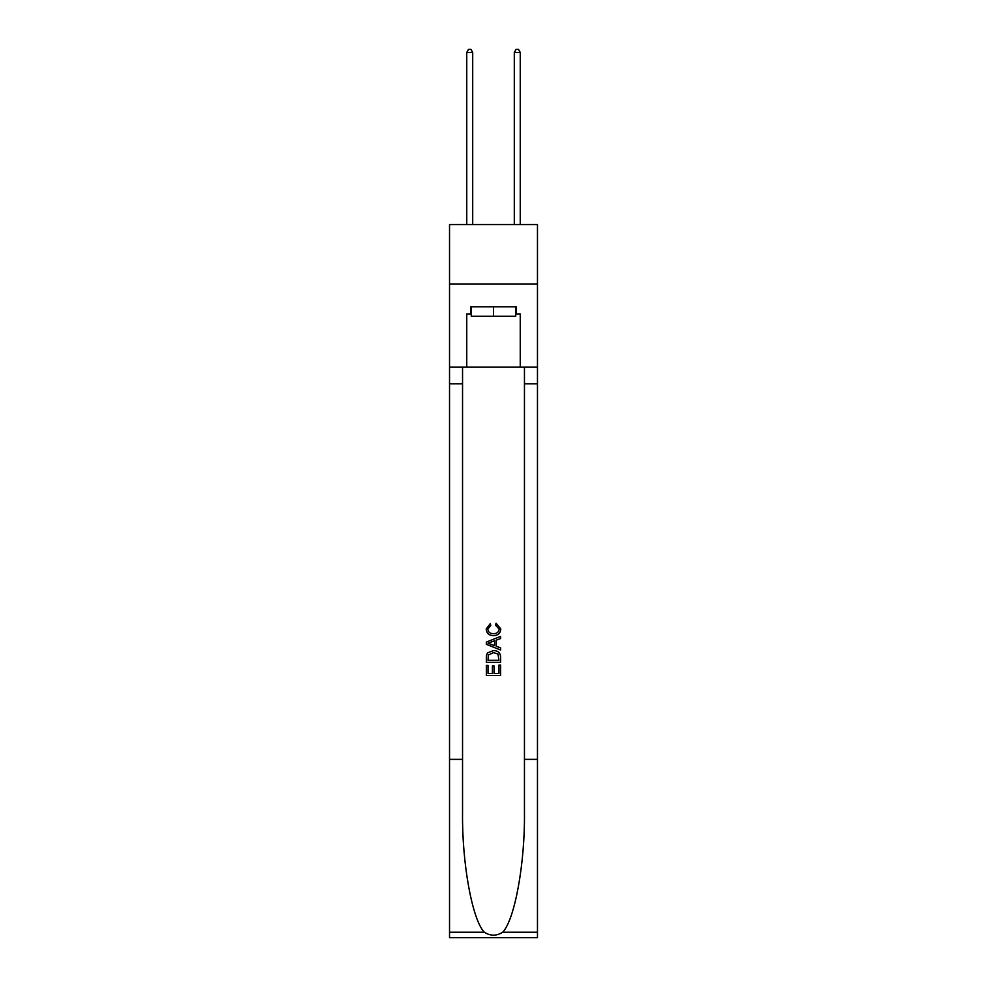 <?xml version="1.0" encoding="UTF-8"?>
<svg xmlns="http://www.w3.org/2000/svg" width="987" height="987" viewBox="0 0 987 987"><rect width="100%" height="100%" fill="white"/><g stroke="black" fill="none" stroke-linecap="round" stroke-linejoin="round"><path stroke-width="1.48" d="M537.471 283.96L537.471 224.542L449.529 224.542L449.529 283.96L537.471 283.96L537.471 367.164L520.248 367.164L520.248 313.915L516.435 313.915L516.435 306.784L470.565 306.784L470.565 313.915L471.28 313.915M515.72 306.784L515.72 316.296L471.28 316.296L471.28 306.784M493.5 306.784L493.5 316.296M498.978 665.053L498.978 673.467L494.043 673.467L498.978 673.467L498.978 665.053L500.619 665.053L500.619 675.478L486.357 675.478L486.357 665.423L486.357 675.478M492.402 665.966L492.402 673.467L488.01 673.467L492.402 673.467L492.402 665.966L494.043 665.966L494.043 673.467M487.59 652.839L486.566 654.912L487.59 652.839L493.414 650.606C497.979 650.593 500.384 652.789 500.619 657.206L500.619 662.314L486.357 662.314L486.357 657.428L486.357 662.314M496.054 623.179L495.585 625.19L496.054 623.179L500.804 629.003C500.421 633.383 497.954 635.591 493.389 635.616L493.389 635.616C489.009 635.517 486.603 633.333 486.184 629.04L490.329 623.55L490.761 625.561L487.825 629.138C488.244 632.223 490.107 633.703 493.377 633.605C496.72 633.777 498.645 632.309 499.163 629.188L495.585 625.19M502.691 932.221L537.471 932.221L537.471 937.65L449.529 937.65L449.529 759.373L462.545 759.373L462.545 812.375C461.904 863.033 472.181 919.625 484.309 932.221C490.428 936.132 496.56 936.132 502.691 932.221C514.819 919.625 525.096 863.033 524.455 812.375L524.455 367.164M486.357 642.068L486.357 644.338L500.619 650.001L486.357 644.338L486.357 642.068L500.619 636.405L486.357 642.068M524.455 759.373L537.471 759.373L537.471 367.164M449.529 759.373L449.529 283.96M462.545 367.164L462.545 759.373M537.471 932.221L537.471 759.373M449.529 367.164L466.752 367.164L466.752 313.915L470.565 313.915M466.752 367.164L520.248 367.164M515.72 313.915L516.435 313.915M500.619 636.405L500.619 638.54L496.239 640.168L496.239 646.238L500.619 647.867L500.619 650.001M490.638 644.178L494.586 645.634L494.586 640.773L488.01 643.203L490.638 644.178M494.586 640.773L494.586 645.634M486.357 657.428L486.566 654.912M497.966 653.986L498.978 660.303L497.966 653.986L493.389 652.617L488.306 655.047L488.01 660.303L498.978 660.303L488.01 660.303M486.357 665.423L488.01 665.423L488.01 673.467M472.699 224.542L472.699 52.434L466.752 52.434L466.752 224.542M466.752 52.434L468.541 49.35L470.922 49.35L472.699 52.434M520.248 224.542L520.248 52.434L514.301 52.434L514.301 224.542M514.301 52.434L516.078 49.35L518.459 49.35L520.248 52.434M524.455 383.795L537.471 383.795M462.545 383.795L449.529 383.795M449.529 932.221L484.309 932.221"/></g></svg>

